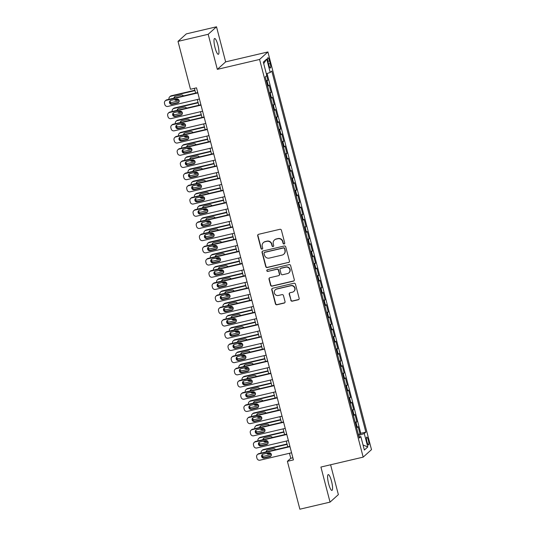 <?xml version="1.0" encoding="UTF-8"?>
<svg xmlns="http://www.w3.org/2000/svg" width="536" height="536" viewBox="0 0 536 536"><rect width="100%" height="100%" fill="white"/><g stroke="black" fill="none" stroke-linecap="round" stroke-linejoin="round"><path stroke-width="0.8" d="M284.114 243.974A0.871 0.844 -132 0 0 284.723 242.942L281.413 230.219A1.246 1.206 -132 0 0 279.913 229.301L258.58 234.306A1.246 1.206 -132 0 0 257.709 235.786L261.019 248.503A0.871 0.844 -132 0 0 262.432 248.959A0.871 0.844 -132 0 0 262.68 248.114L262.251 246.473A3.987 3.873 -132 0 1 265.045 241.749L266.821 241.334A3.987 3.873 -132 0 1 271.611 244.275L272.04 245.917A0.871 0.844 -132 0 0 273.454 246.372A0.871 0.844 -132 0 0 273.702 245.528L273.273 243.887A3.987 3.873 -132 0 1 276.067 239.163L277.849 238.748A3.987 3.873 -132 0 1 282.64 241.689L283.068 243.331A0.871 0.844 -132 0 0 284.114 243.974M274.399 240.034L274.626 239.833A3.987 3.873 -132 0 1 276.295 238.962L278.07 238.54A3.987 3.873 -132 0 1 282.861 241.481L283.289 243.13A0.871 0.844 -132 0 0 284.583 243.672M258.178 234.487A1.246 1.206 -132 0 0 257.93 235.579L261.246 248.302A0.871 0.844 -132 0 0 262.54 248.845M263.377 242.62L263.605 242.419A3.987 3.873 -132 0 1 265.273 241.548L267.049 241.126A3.987 3.873 -132 0 1 271.839 244.068L272.268 245.716A0.871 0.844 -132 0 0 273.561 246.259M331.516 481.214A8.12 1.708 76.8 0 0 328.226 474.608A8.12 1.708 76.8 0 0 328.642 483.807A8.12 1.708 76.8 0 0 331.931 490.413A8.12 1.708 76.8 0 0 331.516 481.214M217.918 45.111A8.12 1.708 76.8 0 0 214.628 38.498A8.12 1.708 76.8 0 0 215.043 47.704A8.12 1.708 76.8 0 0 218.333 54.31A8.12 1.708 76.8 0 0 217.918 45.111M368.386 440.384A4.06 0.851 76.8 0 0 366.745 437.081A4.06 0.851 76.8 0 0 366.952 441.677A4.06 0.851 76.8 0 0 368.594 444.981A4.06 0.851 76.8 0 0 368.386 440.384M290.787 300.254A1.246 1.206 -132 0 0 292.281 301.172L298.271 299.771A1.246 1.206 -132 0 0 299.142 298.291L295.463 284.167A1.246 1.206 -132 0 0 293.963 283.243L272.63 288.247A1.246 1.206 -132 0 0 271.759 289.728L275.437 303.852A1.246 1.206 -132 0 0 276.938 304.776L284.167 303.081A1.246 1.206 -132 0 0 285.038 301.601L283.464 295.557A1.246 1.206 -132 0 0 281.97 294.639L278.378 295.477A3.33 3.236 -132 0 1 275.316 289.802A3.33 3.236 -132 0 1 276.71 289.072L290.76 285.775A3.33 3.236 -132 0 1 293.822 291.457A3.33 3.236 -132 0 1 292.428 292.18L290.083 292.73A1.246 1.206 -132 0 0 289.212 294.204L291.015 300.053A1.246 1.206 -132 0 0 292.509 300.971L298.492 299.564A1.246 1.206 -132 0 0 298.894 299.39M320.917 467.044L330.049 502.118L299.865 509.2L287.39 461.322L293.427 459.901L196.511 87.837L190.474 89.257L178.006 41.379L208.189 34.291L217.328 69.365L259.585 59.449L363.173 457.128L320.917 467.044M288.569 262.533A1.246 1.206 -132 0 0 289.44 261.052L285.762 246.922A1.246 1.206 -132 0 0 284.268 246.004L262.928 251.009A1.246 1.206 -132 0 0 262.057 252.49L265.735 266.613A1.246 1.206 -132 0 0 267.236 267.538L288.79 262.325A1.246 1.206 -132 0 0 289.199 262.151M290.613 265.541L294.291 279.671A1.246 1.206 -132 0 1 293.42 281.152L272.087 286.157A1.246 1.206 -132 0 1 270.586 285.232L269.012 279.189A1.246 1.206 -132 0 1 269.889 277.715L278.539 275.685A1.246 1.206 -132 0 0 279.41 274.211L278.365 270.198A1.246 1.206 -132 0 0 276.871 269.28L267.859 271.39A0.871 0.844 -132 0 1 267.062 269.903A0.871 0.844 -132 0 1 267.424 269.715L289.112 264.623A1.246 1.206 -132 0 1 290.613 265.541M358.336 434.395L360.025 433.999L358.122 426.676L357.298 427.413L356.025 422.536A5.072 0.57 165.4 0 1 355.348 422.917M355.154 422.194L356.849 421.798L354.939 414.475L354.122 415.219L352.849 410.335A5.072 0.57 165.4 0 1 352.165 410.723M351.978 409.993L353.673 409.598L351.763 402.281L350.939 403.018L349.673 398.141A5.072 0.57 165.4 0 1 348.99 398.523M348.802 397.799L350.49 397.397L348.588 390.081L347.763 390.818L346.497 385.94A5.072 0.57 165.4 0 1 345.814 386.322M345.626 385.598L347.315 385.203L345.405 377.88L344.588 378.624L343.315 373.739A5.072 0.57 165.4 0 1 342.631 374.121M342.444 373.398L344.139 373.002L342.229 365.686L341.412 366.423L340.139 361.545A5.072 0.57 165.4 0 1 339.456 361.927M339.268 361.197L340.956 360.802L339.054 353.485L338.229 354.222L336.963 349.345A5.072 0.57 165.4 0 1 336.28 349.727M336.092 349.003L337.781 348.608L335.878 341.285L335.054 342.022L333.781 337.144A5.072 0.57 165.4 0 1 333.104 337.526M332.916 336.802L334.605 336.407L332.695 329.084L331.878 329.828L330.605 324.943A5.072 0.57 165.4 0 1 329.921 325.332M329.734 324.602L331.429 324.206L329.519 316.89L328.702 317.627L327.429 312.749A5.072 0.57 165.4 0 1 326.746 313.131M326.558 312.408L328.246 312.006L326.344 304.689L325.52 305.426L324.253 300.549A5.072 0.57 165.4 0 1 323.57 300.93M323.382 300.207L325.071 299.812L323.168 292.489L322.344 293.232L321.071 288.348A5.072 0.57 165.4 0 1 320.394 288.73M320.2 288.006L321.895 287.611L319.985 280.295L319.168 281.031L317.895 276.154A5.072 0.57 165.4 0 1 317.212 276.536M317.024 275.805L318.719 275.41L316.81 268.094L315.992 268.831L314.719 263.953A5.072 0.57 165.4 0 1 314.036 264.335M313.848 263.612L315.536 263.216L313.634 255.893L312.81 256.63L311.543 251.753A5.072 0.57 165.4 0 1 310.86 252.134M310.672 251.411L312.361 251.016L310.458 243.692L309.634 244.436L308.361 239.552A5.072 0.57 165.4 0 1 307.684 239.94M307.49 239.21L309.185 238.815L307.275 231.498L306.458 232.235L305.185 227.358A5.072 0.57 165.4 0 1 304.502 227.74M304.314 227.016L306.009 226.614L304.1 219.298L303.282 220.035L302.009 215.157A5.072 0.57 165.4 0 1 301.326 215.539M301.138 214.815L302.827 214.42L300.924 207.097L300.1 207.841L298.833 202.956A5.072 0.57 165.4 0 1 298.15 203.338M297.962 202.615L299.651 202.219L297.748 194.903L296.924 195.64L295.651 190.762A5.072 0.57 165.4 0 1 294.974 191.144M294.78 190.414L296.475 190.019L294.565 182.702L293.748 183.439L292.475 178.562A5.072 0.57 165.4 0 1 291.792 178.944M291.604 178.22L293.299 177.825L291.39 170.502L290.572 171.239L289.299 166.361A5.072 0.57 165.4 0 1 288.616 166.743M288.428 166.019L290.117 165.624L288.214 158.301L287.39 159.045L286.124 154.16A5.072 0.57 165.4 0 1 285.44 154.549M285.252 153.819L286.941 153.423L285.038 146.107L284.214 146.844L282.941 141.966A5.072 0.57 165.4 0 1 282.264 142.348M282.07 141.625L283.765 141.223L281.856 133.906L281.038 134.643L279.765 129.766A5.072 0.57 165.4 0 1 279.082 130.148M278.894 129.424L280.589 129.029L278.68 121.706L277.856 122.449L276.589 117.565A5.072 0.57 165.4 0 1 275.906 117.947M275.718 117.223L277.407 116.828L275.504 109.505L274.68 110.249L273.414 105.371A5.072 0.57 165.4 0 1 272.73 105.753M272.543 105.023L274.231 104.627L272.322 97.311L271.504 98.048L270.231 93.17A5.072 0.57 165.4 0 1 269.548 93.552M269.36 92.829L271.055 92.427L269.146 85.11L268.328 85.847A5.072 0.57 165.4 0 1 267.645 86.236M268.121 62.156L268.817 64.836A3.933 0.831 76.8 0 0 270.412 68.038A3.933 0.831 76.8 0 0 270.211 63.583L269.514 60.896A3.933 0.831 76.8 0 0 267.92 57.7A3.933 0.831 76.8 0 0 268.121 62.156M259.585 59.449L267.906 51.959L371.495 449.637L363.173 457.128M360.025 433.999L360.775 433.316L365.847 432.13L271.792 71.04L270.218 72.461L266.345 73.774M365.847 432.13L364.272 433.544L367.77 446.964L364.353 450.039L360.855 436.626L359.281 438.039L265.226 76.956L266.801 75.543L263.31 62.122L266.727 59.04L270.218 72.461M266.184 80.628L267.873 80.233L267.055 80.969A5.072 0.57 165.4 0 1 266.372 81.351M271.055 92.427L270.231 93.17M274.231 104.627L273.414 105.371M277.407 116.828L276.589 117.565M280.589 129.029L279.765 129.766M283.765 141.223L282.941 141.966M286.941 153.423L286.124 154.16M290.117 165.624L289.299 166.361M293.299 177.825L292.475 178.562M296.475 190.019L295.651 190.762M299.651 202.219L298.833 202.956M302.827 214.42L302.009 215.157M306.009 226.614L305.185 227.358M309.185 238.815L308.361 239.552M312.361 251.016L311.543 251.753M315.536 263.216L314.719 263.953M318.719 275.41L317.895 276.154M321.895 287.611L321.071 288.348M325.071 299.812L324.253 300.549M328.246 312.006L327.429 312.749M331.429 324.206L330.605 324.943M334.605 336.407L333.781 337.144M337.781 348.608L336.963 349.345M340.956 360.802L340.139 361.545M344.139 373.002L343.315 373.739M347.315 385.203L346.497 385.94M350.49 397.397L349.673 398.141M353.673 409.598L352.849 410.335M356.849 421.798L356.025 422.536M360.775 433.316L267.062 73.532M267.873 80.233L266.68 75.65M217.328 69.365L225.643 61.874L216.511 26.8L208.189 34.291M216.511 26.8L186.327 33.882L178.006 41.379M330.049 502.118L338.37 494.621L330.591 464.772M225.643 61.874L267.906 51.959M289.46 453.275L290.767 458.28L287.39 461.322M194.4 88.333L195.633 93.056M197.308 99.508L198.809 105.257M200.491 111.709L201.985 117.458M203.667 123.91L205.161 129.658M206.842 136.111L208.343 141.852M210.025 148.305L211.519 154.053M213.201 160.505L214.695 166.254M216.376 172.706L217.871 178.448M219.552 184.9L221.053 190.649M222.735 197.101L224.229 202.849M225.911 209.301L227.405 215.05M229.086 221.502L230.581 227.244M232.262 233.696L233.763 239.445M235.445 245.897L236.939 251.645M238.62 258.097L240.115 263.839M241.796 270.291L243.297 276.04M244.972 282.492L246.473 288.241M248.155 294.693L249.649 300.441M251.33 306.894L252.825 312.635M254.506 319.088L256.007 324.836M257.682 331.288L259.183 337.037M260.865 343.489L262.359 349.231M264.04 355.683L265.534 361.432M267.216 367.884L268.717 373.632M270.392 380.084L271.893 385.833M273.574 392.285L275.069 398.027M276.75 404.479L278.244 410.228M279.926 416.68L281.427 422.428M283.109 428.88L284.603 434.622M286.284 441.074L287.778 446.823M292.877 457.784L290.767 458.28M270.821 98.43A5.072 0.57 -14.6 0 0 271.504 98.048M273.997 110.63A5.072 0.57 -14.6 0 0 274.68 110.249M277.179 122.831A5.072 0.57 -14.6 0 0 277.856 122.449M280.355 135.025A5.072 0.57 -14.6 0 0 281.038 134.643M283.531 147.226A5.072 0.57 -14.6 0 0 284.214 146.844M286.706 159.427A5.072 0.57 -14.6 0 0 287.39 159.045M289.889 171.627A5.072 0.57 -14.6 0 0 290.572 171.239M293.065 183.821A5.072 0.57 -14.6 0 0 293.748 183.439M296.24 196.022A5.072 0.57 -14.6 0 0 296.924 195.64M299.423 208.223A5.072 0.57 -14.6 0 0 300.1 207.841M302.599 220.417A5.072 0.57 -14.6 0 0 303.282 220.035M305.775 232.617A5.072 0.57 -14.6 0 0 306.458 232.235M308.95 244.818A5.072 0.57 -14.6 0 0 309.634 244.436M312.133 257.019A5.072 0.57 -14.6 0 0 312.81 256.63M315.309 269.213A5.072 0.57 -14.6 0 0 315.992 268.831M318.485 281.413A5.072 0.57 -14.6 0 0 319.168 281.031M321.66 293.614A5.072 0.57 -14.6 0 0 322.344 293.232M324.843 305.808A5.072 0.57 -14.6 0 0 325.52 305.426M328.019 318.009A5.072 0.57 -14.6 0 0 328.702 317.627M331.194 330.21A5.072 0.57 -14.6 0 0 331.878 329.828M334.37 342.41A5.072 0.57 -14.6 0 0 335.054 342.022M337.553 354.604A5.072 0.57 -14.6 0 0 338.229 354.222M340.729 366.805A5.072 0.57 -14.6 0 0 341.412 366.423M343.904 379.006A5.072 0.57 -14.6 0 0 344.588 378.624M347.08 391.2A5.072 0.57 -14.6 0 0 347.763 390.818M350.263 403.4A5.072 0.57 -14.6 0 0 350.939 403.018M353.438 415.601A5.072 0.57 -14.6 0 0 354.122 415.219M360.855 436.626L358.953 436.78M356.614 427.802A5.072 0.57 -14.6 0 0 357.298 427.413M358.611 435.467L364.272 433.544M263.705 63.657L266.727 59.04M367.77 446.964L363.033 444.974M262.526 251.19A1.246 1.206 -132 0 0 262.285 252.282L265.963 266.412A1.246 1.206 -132 0 0 267.457 267.33L288.79 262.325M284.449 248.63A0.871 0.844 -132 0 0 283.397 247.987L264.67 252.382A0.871 0.844 -132 0 0 264.06 253.414L264.516 255.149A3.987 3.873 -132 0 0 269.307 258.091L282.103 255.089A3.987 3.873 -132 0 0 284.897 250.366L284.67 248.429A0.871 0.844 -132 0 0 283.624 247.786L283.397 247.987M264.308 252.57L264.529 252.369A0.871 0.844 -132 0 1 264.898 252.181L283.624 247.786M283.772 254.218L284 254.017A3.987 3.873 -132 0 0 285.125 250.165L284.897 250.366M284.67 248.429L285.125 250.165M269.487 277.889A1.246 1.206 -132 0 0 269.24 278.988L270.814 285.031A1.246 1.206 -132 0 0 272.308 285.949L293.641 280.944A1.246 1.206 -132 0 0 294.043 280.77M279.062 275.41L279.283 275.209A1.246 1.206 -132 0 0 279.638 274.003L278.593 269.997A1.246 1.206 -132 0 0 277.092 269.072L267.859 271.39M267.183 269.816A0.871 0.844 -132 0 0 268.087 271.189M287.517 273.574A3.33 3.236 -132 0 0 289.554 268.871A3.33 3.236 -132 0 0 285.849 267.169L280.898 268.328A1.246 1.206 -132 0 0 280.026 269.809L281.072 273.816A1.246 1.206 -132 0 0 282.566 274.74L287.517 273.574M288.911 272.851L289.139 272.643A3.33 3.236 -132 0 0 286.07 266.968L285.849 267.169M280.375 268.603L280.603 268.402A1.246 1.206 -132 0 1 281.125 268.127L286.07 266.968M289.681 292.911A1.246 1.206 -132 0 0 289.433 294.003L291.015 300.053M293.822 291.457L294.043 291.249A3.33 3.236 -132 0 0 290.981 285.574L290.76 285.775M275.316 289.802L275.544 289.594A3.33 3.236 -132 0 1 276.938 288.87L290.981 285.574M272.228 288.428A1.246 1.206 -132 0 0 271.98 289.52L275.665 303.651A1.246 1.206 -132 0 0 277.159 304.569L284.388 302.874A1.246 1.206 -132 0 0 284.79 302.699M194.896 90.236L171.346 95.763A2.539 2.466 48 0 0 170.281 96.319L169.724 96.822A2.539 2.466 -132 0 0 169.008 99.274L169.014 99.307M169.724 96.822A2.539 2.466 -132 0 1 170.783 96.266L194.99 90.591M179.198 100.768L172.371 102.369A2.539 2.466 -132 0 1 169.992 101.672M174.87 96.567A2.03 1.97 -132 0 0 174.508 98.014M175.299 99.368A2.03 1.97 -132 0 0 176.994 99.743L178.408 99.415M174.421 99.575A2.03 1.97 -132 0 0 176.431 100.252L178.722 99.709M183.413 95.924A2.03 1.97 -132 0 0 181.215 94.986L175.419 96.346A2.03 1.97 -132 0 0 173.932 98.148M199.425 99.013L167.875 106.416A2.539 2.466 -132 0 1 164.827 104.547L164.505 103.327A2.539 2.466 -132 0 1 166.287 100.319L197.838 92.916M197.744 92.561L166.85 99.81L166.287 100.319M171.935 104.299A2.03 1.97 48 0 1 170.066 100.842A2.03 1.97 48 0 1 170.917 100.4L176.713 99.039A2.03 1.97 48 0 1 178.582 102.497A2.03 1.97 48 0 1 177.731 102.939L171.935 104.299L172.498 103.796A2.03 1.97 48 0 1 170.374 100.614M178.836 102.215A2.03 1.97 48 0 1 178.294 102.436L172.498 103.796M165.222 100.875L165.785 100.366A2.539 2.466 48 0 1 166.85 99.81M198.072 102.436L174.522 107.964A2.539 2.466 48 0 0 173.463 108.513L172.9 109.022A2.539 2.466 -132 0 0 172.183 111.475L172.19 111.501M172.9 109.022A2.539 2.466 -132 0 1 173.959 108.466L198.166 102.785M182.381 112.962L175.553 114.57A2.539 2.466 -132 0 1 173.175 113.873M178.053 108.761A2.03 1.97 -132 0 0 177.684 110.215M178.481 111.568A2.03 1.97 -132 0 0 180.17 111.944L181.59 111.609M177.604 111.776A2.03 1.97 -132 0 0 179.614 112.446L181.905 111.91M186.588 108.125A2.03 1.97 -132 0 0 184.391 107.187L178.595 108.547A2.03 1.97 -132 0 0 177.108 110.349M201.248 114.637L177.704 120.158A2.539 2.466 48 0 0 176.639 120.714L176.076 121.223A2.539 2.466 -132 0 0 175.359 123.675L175.366 123.702M176.076 121.223A2.539 2.466 -132 0 1 177.141 120.667L201.342 114.985M185.556 125.163L178.729 126.764A2.539 2.466 -132 0 1 176.351 126.067M181.228 120.962A2.03 1.97 -132 0 0 180.867 122.416M181.657 123.769A2.03 1.97 -132 0 0 183.352 124.144L184.766 123.809M180.779 123.97A2.03 1.97 -132 0 0 182.789 124.647L185.081 124.111M189.771 120.325A2.03 1.97 -132 0 0 187.566 119.387L181.771 120.747A2.03 1.97 -132 0 0 180.284 122.55M204.43 126.831L180.88 132.359A2.539 2.466 48 0 0 179.815 132.915L179.252 133.417A2.539 2.466 -132 0 0 178.535 135.869L178.542 135.903M179.252 133.417A2.539 2.466 -132 0 1 180.317 132.868L204.518 127.186M188.732 137.363L181.905 138.965A2.539 2.466 -132 0 1 179.526 138.268M184.404 133.162A2.03 1.97 -132 0 0 184.042 134.61M184.833 135.963A2.03 1.97 -132 0 0 186.528 136.338L187.942 136.01M183.955 136.171A2.03 1.97 -132 0 0 185.965 136.847L188.257 136.311M192.947 132.519A2.03 1.97 -132 0 0 190.742 131.581L184.947 132.941A2.03 1.97 -132 0 0 183.459 134.75M207.606 139.032L184.056 144.559A2.539 2.466 48 0 0 182.99 145.115L182.434 145.618A2.539 2.466 -132 0 0 181.717 148.07L181.724 148.104M182.434 145.618A2.539 2.466 -132 0 1 183.493 145.062L207.7 139.387M191.915 149.564L185.081 151.165A2.539 2.466 -132 0 1 182.709 150.469M187.58 145.363A2.03 1.97 -132 0 0 187.218 146.81M188.009 148.164A2.03 1.97 -132 0 0 189.704 148.539L191.118 148.204M187.131 148.371A2.03 1.97 -132 0 0 189.141 149.048L191.439 148.506M196.122 144.72A2.03 1.97 -132 0 0 193.925 143.782L188.129 145.142A2.03 1.97 -132 0 0 186.642 146.944M202.601 111.213L171.051 118.617A2.539 2.466 -132 0 1 168.002 116.741L167.688 115.521A2.539 2.466 -132 0 1 169.463 112.52L201.013 105.116M200.92 104.761L170.026 112.011L169.463 112.52M175.111 116.5A2.03 1.97 48 0 1 173.249 113.042A2.03 1.97 48 0 1 174.1 112.594L179.895 111.233A2.03 1.97 48 0 1 181.758 114.697A2.03 1.97 48 0 1 180.907 115.139L175.111 116.5L175.674 115.99A2.03 1.97 48 0 1 173.55 112.815M182.012 114.416A2.03 1.97 48 0 1 181.47 114.63L175.674 115.99M168.405 113.069L168.961 112.567A2.539 2.466 48 0 1 170.026 112.011M205.777 123.414L174.234 130.817A2.539 2.466 -132 0 1 171.178 128.941L170.863 127.722A2.539 2.466 -132 0 1 172.639 124.714L204.189 117.31M204.102 116.962L173.202 124.211L172.639 124.714M178.294 128.7A2.03 1.97 48 0 1 176.424 125.236A2.03 1.97 48 0 1 177.275 124.794L183.071 123.434A2.03 1.97 48 0 1 184.94 126.891A2.03 1.97 48 0 1 184.089 127.34L178.294 128.7L178.857 128.191A2.03 1.97 48 0 1 176.733 125.015M185.195 126.617A2.03 1.97 48 0 1 184.652 126.831L178.857 128.191M171.58 125.27L172.143 124.767A2.539 2.466 48 0 1 173.202 124.211M208.96 135.615L177.409 143.012A2.539 2.466 -132 0 1 174.361 141.142L174.039 139.923A2.539 2.466 -132 0 1 175.821 136.915L207.365 129.511M207.278 129.163L176.384 136.412L175.821 136.915M181.47 140.894A2.03 1.97 48 0 1 179.6 137.437A2.03 1.97 48 0 1 180.451 136.995L186.247 135.635A2.03 1.97 48 0 1 188.116 139.092A2.03 1.97 48 0 1 187.265 139.534L181.47 140.894L182.032 140.392A2.03 1.97 48 0 1 179.908 137.209M188.37 138.811A2.03 1.97 48 0 1 187.828 139.032L182.032 140.392M174.756 137.471L175.319 136.961A2.539 2.466 48 0 1 176.384 136.412M212.135 147.809L180.585 155.212A2.539 2.466 -132 0 1 177.537 153.343L177.215 152.124A2.539 2.466 -132 0 1 178.997 149.115L210.548 141.712M210.454 141.357L179.56 148.606L178.997 149.115M184.645 153.095A2.03 1.97 48 0 1 182.783 149.638A2.03 1.97 48 0 1 183.627 149.189L189.422 147.829A2.03 1.97 48 0 1 191.292 151.293A2.03 1.97 48 0 1 190.441 151.735L184.645 153.095L185.208 152.593A2.03 1.97 48 0 1 183.084 149.41M191.546 151.011A2.03 1.97 48 0 1 191.004 151.232L185.208 152.593M177.932 149.671L178.495 149.162A2.539 2.466 48 0 1 179.56 148.606M210.782 151.232L187.232 156.753A2.539 2.466 48 0 0 186.173 157.309L185.61 157.819A2.539 2.466 -132 0 0 184.893 160.271L184.9 160.298M185.61 157.819A2.539 2.466 -132 0 1 186.669 157.262L210.876 151.581M195.091 161.758L188.263 163.359A2.539 2.466 -132 0 1 185.885 162.663M190.762 157.557A2.03 1.97 -132 0 0 190.394 159.011M191.191 160.364A2.03 1.97 -132 0 0 192.886 160.74L194.3 160.405M190.314 160.566A2.03 1.97 -132 0 0 192.324 161.242L194.615 160.706M199.305 156.921A2.03 1.97 -132 0 0 197.101 155.983L191.305 157.343A2.03 1.97 -132 0 0 189.818 159.145M215.311 160.009L183.761 167.413A2.539 2.466 -132 0 1 180.712 165.537L180.398 164.318A2.539 2.466 -132 0 1 182.173 161.316L213.723 153.912M213.63 153.557L182.736 160.807L182.173 161.316M187.821 165.296A2.03 1.97 48 0 1 185.959 161.832A2.03 1.97 48 0 1 186.809 161.39L192.605 160.03A2.03 1.97 48 0 1 194.468 163.493A2.03 1.97 48 0 1 193.617 163.936L187.821 165.296L188.384 164.786A2.03 1.97 48 0 1 186.267 161.611M194.722 163.212A2.03 1.97 48 0 1 194.179 163.426L188.384 164.786M181.114 161.865L181.677 161.363A2.539 2.466 48 0 1 182.736 160.807M213.958 163.426L190.414 168.954A2.539 2.466 48 0 0 189.349 169.51L188.786 170.013A2.539 2.466 -132 0 0 188.069 172.465L188.076 172.498M188.786 170.013A2.539 2.466 -132 0 1 189.851 169.463L214.052 163.781M198.266 173.959L191.439 175.56A2.539 2.466 -132 0 1 189.061 174.863M193.938 169.758A2.03 1.97 -132 0 0 193.576 171.205M194.367 172.559A2.03 1.97 -132 0 0 196.062 172.934L197.476 172.605M193.489 172.766A2.03 1.97 -132 0 0 195.499 173.443L197.791 172.907M202.481 169.121A2.03 1.97 -132 0 0 200.276 168.177L194.481 169.537A2.03 1.97 -132 0 0 192.994 171.346M217.14 175.627L193.59 181.155A2.539 2.466 48 0 0 192.525 181.711L191.962 182.213A2.539 2.466 -132 0 0 191.245 184.665L191.258 184.699M191.962 182.213A2.539 2.466 -132 0 1 193.027 181.657L217.227 175.982M201.442 186.16L194.615 187.761A2.539 2.466 -132 0 1 192.236 187.064M197.114 181.959A2.03 1.97 -132 0 0 196.752 183.406M197.543 184.759A2.03 1.97 -132 0 0 199.238 185.134L200.652 184.806M196.665 184.967A2.03 1.97 -132 0 0 198.675 185.644L200.966 185.101M205.656 181.315A2.03 1.97 -132 0 0 203.452 180.377L197.657 181.738A2.03 1.97 -132 0 0 196.169 183.54M220.316 187.828L196.766 193.355A2.539 2.466 48 0 0 195.707 193.905L195.144 194.414A2.539 2.466 -132 0 0 194.427 196.866L194.434 196.893M195.144 194.414A2.539 2.466 -132 0 1 196.203 193.858L220.41 188.183M204.625 198.354L197.791 199.962A2.539 2.466 -132 0 1 195.419 199.265M200.29 194.153A2.03 1.97 -132 0 0 199.928 195.607M200.719 196.96A2.03 1.97 -132 0 0 202.414 197.335L203.827 197M199.841 197.168A2.03 1.97 -132 0 0 201.851 197.838L204.149 197.302M208.832 193.516A2.03 1.97 -132 0 0 206.635 192.578L200.839 193.938A2.03 1.97 -132 0 0 199.352 195.74M223.492 200.029L199.941 205.549A2.539 2.466 48 0 0 198.883 206.105L198.32 206.615A2.539 2.466 -132 0 0 197.603 209.067L197.61 209.094M198.32 206.615A2.539 2.466 -132 0 1 199.379 206.059L223.586 200.377M207.8 210.554L200.973 212.155A2.539 2.466 -132 0 1 198.595 211.459M203.472 206.353A2.03 1.97 -132 0 0 203.104 207.807M203.901 209.161A2.03 1.97 -132 0 0 205.596 209.536L207.01 209.201M203.023 209.362A2.03 1.97 -132 0 0 205.033 210.038L207.325 209.502M212.015 205.717A2.03 1.97 -132 0 0 209.81 204.779L204.015 206.139A2.03 1.97 -132 0 0 202.528 207.941M226.668 212.223L203.124 217.75A2.539 2.466 48 0 0 202.059 218.306L201.496 218.809A2.539 2.466 -132 0 0 200.779 221.261L200.786 221.294M201.496 218.809A2.539 2.466 -132 0 1 202.561 218.259L226.762 212.578M210.976 222.755L204.149 224.356A2.539 2.466 -132 0 1 201.77 223.659M206.648 218.554A2.03 1.97 -132 0 0 206.286 220.001M207.077 221.355A2.03 1.97 -132 0 0 208.772 221.73L210.186 221.401M206.199 221.562A2.03 1.97 -132 0 0 208.209 222.239L210.501 221.703M215.191 217.911A2.03 1.97 -132 0 0 212.986 216.973L207.191 218.333A2.03 1.97 -132 0 0 205.703 220.142M218.487 172.21L186.943 179.614A2.539 2.466 -132 0 1 183.888 177.738L183.573 176.518A2.539 2.466 -132 0 1 185.349 173.51L216.899 166.106M216.812 165.758L185.912 173.007L185.349 173.51M191.004 177.496A2.03 1.97 48 0 1 189.134 174.032A2.03 1.97 48 0 1 189.985 173.59L195.781 172.23A2.03 1.97 48 0 1 197.65 175.687A2.03 1.97 48 0 1 196.799 176.136L191.004 177.496L191.566 176.987A2.03 1.97 48 0 1 189.443 173.811M197.905 175.406A2.03 1.97 48 0 1 197.362 175.627L191.566 176.987M184.29 174.066L184.853 173.557A2.539 2.466 48 0 1 185.912 173.007M221.67 184.404L190.119 191.808A2.539 2.466 -132 0 1 187.071 189.938L186.749 188.719A2.539 2.466 -132 0 1 188.531 185.711L220.082 178.307M219.988 177.952L189.094 185.201L188.531 185.711M194.179 189.69A2.03 1.97 48 0 1 192.31 186.233A2.03 1.97 48 0 1 193.161 185.791L198.957 184.431A2.03 1.97 48 0 1 200.826 187.888A2.03 1.97 48 0 1 199.975 188.33L194.179 189.69L194.742 189.188A2.03 1.97 48 0 1 192.618 186.005M201.08 187.607A2.03 1.97 48 0 1 200.538 187.828L194.742 189.188M187.466 186.267L188.029 185.758A2.539 2.466 48 0 1 189.094 185.201M224.845 196.605L193.295 204.008A2.539 2.466 -132 0 1 190.246 202.132L189.925 200.913A2.539 2.466 -132 0 1 191.707 197.911L223.257 190.508M223.164 190.153L192.27 197.402L191.707 197.911M197.355 201.891A2.03 1.97 48 0 1 195.493 198.434A2.03 1.97 48 0 1 196.337 197.985L202.132 196.625A2.03 1.97 48 0 1 204.002 200.089A2.03 1.97 48 0 1 203.151 200.531L197.355 201.891L197.918 201.382A2.03 1.97 48 0 1 195.794 198.206M204.256 199.807A2.03 1.97 48 0 1 203.714 200.022L197.918 201.382M190.642 198.461L191.205 197.958A2.539 2.466 48 0 1 192.27 197.402M228.021 208.805L196.471 216.209A2.539 2.466 -132 0 1 193.422 214.333L193.107 213.114A2.539 2.466 -132 0 1 194.883 210.105L226.433 202.709M226.339 202.353L195.446 209.603L194.883 210.105M200.531 214.092A2.03 1.97 48 0 1 198.668 210.628A2.03 1.97 48 0 1 199.519 210.186L205.315 208.826A2.03 1.97 48 0 1 207.177 212.283A2.03 1.97 48 0 1 206.327 212.732L200.531 214.092L201.094 213.583A2.03 1.97 48 0 1 198.977 210.407M207.439 212.008A2.03 1.97 48 0 1 206.889 212.223L201.094 213.583M193.824 210.661L194.387 210.159A2.539 2.466 48 0 1 195.446 209.603M231.197 221.006L199.653 228.403A2.539 2.466 -132 0 1 196.598 226.534L196.283 225.314A2.539 2.466 -132 0 1 198.065 222.306L229.609 214.903M229.522 214.554L198.621 221.804L198.065 222.306M203.714 226.286A2.03 1.97 48 0 1 201.844 222.829A2.03 1.97 48 0 1 202.695 222.386L208.491 221.026A2.03 1.97 48 0 1 210.36 224.484A2.03 1.97 48 0 1 209.509 224.926L203.714 226.286L204.276 225.783A2.03 1.97 48 0 1 202.152 222.601M210.615 224.202A2.03 1.97 48 0 1 210.072 224.423L204.276 225.783M197 222.862L197.563 222.353A2.539 2.466 48 0 1 198.621 221.804M229.85 224.423L206.3 229.951A2.539 2.466 48 0 0 205.234 230.507L204.672 231.009A2.539 2.466 -132 0 0 203.955 233.462L203.968 233.495M204.672 231.009A2.539 2.466 -132 0 1 205.737 230.453L229.937 224.778M214.152 234.956L207.325 236.557A2.539 2.466 -132 0 1 204.946 235.86M209.824 230.755A2.03 1.97 -132 0 0 209.462 232.202M210.253 233.555A2.03 1.97 -132 0 0 211.948 233.93L213.362 233.595M209.375 233.763A2.03 1.97 -132 0 0 211.385 234.44L213.676 233.897M218.366 230.112A2.03 1.97 -132 0 0 216.162 229.174L210.367 230.534A2.03 1.97 -132 0 0 208.879 232.336M234.379 233.2L202.829 240.604A2.539 2.466 -132 0 1 199.781 238.734L199.459 237.515A2.539 2.466 -132 0 1 201.241 234.507L232.792 227.103M232.698 226.748L201.804 233.998L201.241 234.507M206.889 238.487A2.03 1.97 48 0 1 205.02 235.029A2.03 1.97 48 0 1 205.871 234.58L211.666 233.227A2.03 1.97 48 0 1 213.536 236.684A2.03 1.97 48 0 1 212.685 237.126L206.889 238.487L207.452 237.984A2.03 1.97 48 0 1 205.328 234.802M213.79 236.403A2.03 1.97 48 0 1 213.248 236.624L207.452 237.984M200.176 235.063L200.739 234.554A2.539 2.466 48 0 1 201.804 233.998M233.026 236.624L209.476 242.145A2.539 2.466 48 0 0 208.417 242.701L207.854 243.21A2.539 2.466 -132 0 0 207.137 245.662L207.144 245.689M207.854 243.21A2.539 2.466 -132 0 1 208.913 242.654L233.12 236.972M217.335 247.15L210.501 248.751A2.539 2.466 -132 0 1 208.129 248.054M213.006 242.949A2.03 1.97 -132 0 0 212.638 244.403M213.429 245.756A2.03 1.97 -132 0 0 215.124 246.131L216.537 245.796M212.551 245.964A2.03 1.97 -132 0 0 214.561 246.634L216.859 246.098M221.542 242.312A2.03 1.97 -132 0 0 219.345 241.374L213.549 242.734A2.03 1.97 -132 0 0 212.062 244.537M237.555 245.401L206.005 252.804A2.539 2.466 -132 0 1 202.956 250.928L202.635 249.709A2.539 2.466 -132 0 1 204.417 246.707L235.967 239.304M235.874 238.949L204.98 246.198L204.417 246.707M210.065 250.687A2.03 1.97 48 0 1 208.203 247.223A2.03 1.97 48 0 1 209.047 246.781L214.849 245.421A2.03 1.97 48 0 1 216.712 248.885A2.03 1.97 48 0 1 215.861 249.327L210.065 250.687L210.628 250.178A2.03 1.97 48 0 1 208.504 247.002M216.966 248.604A2.03 1.97 48 0 1 216.423 248.818L210.628 250.178M203.352 247.257L203.915 246.754A2.539 2.466 48 0 1 204.98 246.198M236.202 248.818L212.651 254.345A2.539 2.466 48 0 0 211.593 254.901L211.03 255.411A2.539 2.466 -132 0 0 210.313 257.856L210.32 257.89M211.03 255.411A2.539 2.466 -132 0 1 212.095 254.855L236.296 249.173M220.51 259.35L213.683 260.952A2.539 2.466 -132 0 1 211.305 260.255M216.182 255.149A2.03 1.97 -132 0 0 215.82 256.597M216.611 257.95A2.03 1.97 -132 0 0 218.306 258.325L219.72 257.997M215.733 258.158A2.03 1.97 -132 0 0 217.743 258.834L220.035 258.298M224.725 254.513A2.03 1.97 -132 0 0 222.52 253.568L216.725 254.928A2.03 1.97 -132 0 0 215.238 256.737M240.731 257.602L209.181 265.005A2.539 2.466 -132 0 1 206.132 263.129L205.817 261.91A2.539 2.466 -132 0 1 207.593 258.901L239.143 251.498M239.049 251.15L208.156 258.399L207.593 258.901M213.248 262.888A2.03 1.97 48 0 1 211.378 259.424A2.03 1.97 48 0 1 212.229 258.982L218.025 257.622A2.03 1.97 48 0 1 219.887 261.079A2.03 1.97 48 0 1 219.043 261.528L213.248 262.888L213.804 262.379A2.03 1.97 48 0 1 211.686 259.203M220.149 260.798A2.03 1.97 48 0 1 219.599 261.019L213.804 262.379M206.534 259.458L207.097 258.948A2.539 2.466 48 0 1 208.156 258.399M239.384 261.019L215.834 266.546A2.539 2.466 48 0 0 214.769 267.102L214.206 267.605A2.539 2.466 -132 0 0 213.489 270.057L213.495 270.09M214.206 267.605A2.539 2.466 -132 0 1 215.271 267.049L239.471 261.374M223.686 271.551L216.859 273.152A2.539 2.466 -132 0 1 214.48 272.456M219.358 267.35A2.03 1.97 -132 0 0 218.996 268.797M219.787 270.151A2.03 1.97 -132 0 0 221.482 270.526L222.896 270.198M218.909 270.358A2.03 1.97 -132 0 0 220.919 271.035L223.21 270.492M227.9 266.707A2.03 1.97 -132 0 0 225.696 265.769L219.901 267.129A2.03 1.97 -132 0 0 218.413 268.931M243.907 269.796L212.363 277.199A2.539 2.466 -132 0 1 209.308 275.33L208.993 274.11A2.539 2.466 -132 0 1 210.775 271.102L242.319 263.699M242.232 263.344L211.331 270.593L210.775 271.102M216.423 275.082A2.03 1.97 48 0 1 214.554 271.625A2.03 1.97 48 0 1 215.405 271.183L221.201 269.822A2.03 1.97 48 0 1 223.07 273.28A2.03 1.97 48 0 1 222.219 273.722L216.423 275.082L216.986 274.579A2.03 1.97 48 0 1 214.862 271.397M223.324 272.998A2.03 1.97 48 0 1 222.782 273.219L216.986 274.579M209.71 271.658L210.273 271.149A2.539 2.466 48 0 1 211.331 270.593M242.56 273.219L219.01 278.747A2.539 2.466 48 0 0 217.944 279.296L217.382 279.805A2.539 2.466 -132 0 0 216.665 282.258L216.678 282.284M217.382 279.805A2.539 2.466 -132 0 1 218.447 279.249L242.654 273.574M226.862 283.745L220.035 285.353A2.539 2.466 -132 0 1 217.656 284.656M222.534 279.544A2.03 1.97 -132 0 0 222.172 280.998M222.963 282.351A2.03 1.97 -132 0 0 224.658 282.727L226.071 282.392M222.085 282.559A2.03 1.97 -132 0 0 224.095 283.229L226.386 282.693M231.076 278.908A2.03 1.97 -132 0 0 228.872 277.97L223.077 279.33A2.03 1.97 -132 0 0 221.589 281.132M247.089 281.996L215.539 289.4A2.539 2.466 -132 0 1 212.49 287.531L212.169 286.304A2.539 2.466 -132 0 1 213.951 283.303L245.501 275.899M245.408 275.544L214.514 282.794L213.951 283.303M219.599 287.283A2.03 1.97 48 0 1 217.73 283.825A2.03 1.97 48 0 1 218.581 283.377L224.376 282.016A2.03 1.97 48 0 1 226.246 285.48A2.03 1.97 48 0 1 225.395 285.923L219.599 287.283L220.162 286.773A2.03 1.97 48 0 1 218.038 283.598M226.5 285.199A2.03 1.97 48 0 1 225.958 285.413L220.162 286.773M212.886 283.852L213.449 283.35A2.539 2.466 48 0 1 214.514 282.794M245.736 285.42L222.185 290.941A2.539 2.466 48 0 0 221.127 291.497L220.564 292.006A2.539 2.466 -132 0 0 219.847 294.458L219.854 294.485M220.564 292.006A2.539 2.466 -132 0 1 221.623 291.45L245.83 285.768M230.045 295.946L223.21 297.547A2.539 2.466 -132 0 1 220.839 296.85M225.716 291.745A2.03 1.97 -132 0 0 225.348 293.199M226.138 294.552A2.03 1.97 -132 0 0 227.834 294.927L229.254 294.592M225.261 294.753A2.03 1.97 -132 0 0 227.271 295.43L229.569 294.894M234.252 291.108A2.03 1.97 -132 0 0 232.055 290.17L226.259 291.53A2.03 1.97 -132 0 0 224.772 293.333M250.265 294.197L218.715 301.601A2.539 2.466 -132 0 1 215.666 299.725L215.351 298.505A2.539 2.466 -132 0 1 217.127 295.497L248.677 288.1M248.583 287.745L217.69 294.994L217.127 295.497M222.775 299.483A2.03 1.97 48 0 1 220.912 296.019A2.03 1.97 48 0 1 221.763 295.577L227.559 294.217A2.03 1.97 48 0 1 229.421 297.681A2.03 1.97 48 0 1 228.571 298.123L222.775 299.483L223.338 298.974A2.03 1.97 48 0 1 221.214 295.798M229.676 297.4A2.03 1.97 48 0 1 229.133 297.614L223.338 298.974M216.068 296.053L216.624 295.55A2.539 2.466 48 0 1 217.69 294.994M248.912 297.614L225.361 303.142A2.539 2.466 48 0 0 224.303 303.698L223.74 304.2A2.539 2.466 -132 0 0 223.023 306.652L223.03 306.686M223.74 304.2A2.539 2.466 -132 0 1 224.805 303.651L249.006 297.969M233.22 308.146L226.393 309.748A2.539 2.466 -132 0 1 224.015 309.051M228.892 303.945A2.03 1.97 -132 0 0 228.53 305.393M229.321 306.746A2.03 1.97 -132 0 0 231.016 307.121L232.43 306.793M228.443 306.954A2.03 1.97 -132 0 0 230.453 307.63L232.745 307.095M237.435 303.302A2.03 1.97 -132 0 0 235.23 302.364L229.435 303.724A2.03 1.97 -132 0 0 227.947 305.533M252.094 309.815L228.544 315.342A2.539 2.466 48 0 0 227.478 315.898L226.916 316.401A2.539 2.466 -132 0 0 226.199 318.853L226.205 318.887M226.916 316.401A2.539 2.466 -132 0 1 227.981 315.845L252.181 310.17M236.396 320.347L229.569 321.948A2.539 2.466 -132 0 1 227.19 321.252M232.068 316.146A2.03 1.97 -132 0 0 231.706 317.593M232.497 318.947A2.03 1.97 -132 0 0 234.192 319.322L235.606 318.987M231.619 319.155A2.03 1.97 -132 0 0 233.629 319.831L235.92 319.288M240.61 315.503A2.03 1.97 -132 0 0 238.406 314.565L232.611 315.925A2.03 1.97 -132 0 0 231.123 317.727M255.27 322.015L231.72 327.536A2.539 2.466 48 0 0 230.654 328.092L230.091 328.601A2.539 2.466 -132 0 0 229.381 331.054L229.388 331.081M230.091 328.601A2.539 2.466 -132 0 1 231.157 328.045L255.364 322.364M239.572 332.541L232.745 334.142A2.539 2.466 -132 0 1 230.366 333.446M235.244 328.34A2.03 1.97 -132 0 0 234.882 329.794M235.673 331.148A2.03 1.97 -132 0 0 237.368 331.523L238.781 331.188M234.795 331.355A2.03 1.97 -132 0 0 236.805 332.025L239.096 331.489M243.786 327.704A2.03 1.97 -132 0 0 241.589 326.766L235.793 328.126A2.03 1.97 -132 0 0 234.306 329.928M258.446 334.209L234.895 339.737A2.539 2.466 48 0 0 233.837 340.293L233.274 340.802A2.539 2.466 -132 0 0 232.557 343.248L232.564 343.281M233.274 340.802A2.539 2.466 -132 0 1 234.333 340.246L258.54 334.565M242.754 344.742L235.92 346.343A2.539 2.466 -132 0 1 233.549 345.646M238.426 340.541A2.03 1.97 -132 0 0 238.058 341.988M238.848 343.342A2.03 1.97 -132 0 0 240.543 343.717L241.964 343.388M237.971 343.549A2.03 1.97 -132 0 0 239.987 344.226L242.279 343.69M246.962 339.904A2.03 1.97 -132 0 0 244.764 338.96L238.969 340.32A2.03 1.97 -132 0 0 237.482 342.129M261.622 346.41L238.071 351.938A2.539 2.466 48 0 0 237.013 352.494L236.45 352.996A2.539 2.466 -132 0 0 235.733 355.448L235.74 355.482M236.45 352.996A2.539 2.466 -132 0 1 237.515 352.44L261.715 346.765M245.93 356.942L239.103 358.544A2.539 2.466 -132 0 1 236.724 357.847M241.602 352.742A2.03 1.97 -132 0 0 241.24 354.189M242.031 355.542A2.03 1.97 -132 0 0 243.726 355.917L245.14 355.589M241.153 355.75A2.03 1.97 -132 0 0 243.163 356.427L245.455 355.884M250.145 352.098A2.03 1.97 -132 0 0 247.94 351.16L242.145 352.521A2.03 1.97 -132 0 0 240.657 354.323M264.804 358.611L241.254 364.138A2.539 2.466 48 0 0 240.188 364.688L239.625 365.197A2.539 2.466 -132 0 0 238.909 367.649L238.915 367.676M239.625 365.197A2.539 2.466 -132 0 1 240.691 364.641L264.891 358.966M249.106 369.137L242.279 370.745A2.539 2.466 -132 0 1 239.9 370.048M244.778 364.936A2.03 1.97 -132 0 0 244.416 366.39M245.207 367.743A2.03 1.97 -132 0 0 246.902 368.118L248.315 367.783M244.329 367.951A2.03 1.97 -132 0 0 246.339 368.621L248.63 368.085M253.32 364.299A2.03 1.97 -132 0 0 251.116 363.361L245.321 364.721A2.03 1.97 -132 0 0 243.833 366.524M267.98 370.812L244.429 376.332A2.539 2.466 48 0 0 243.364 376.888L242.808 377.398A2.539 2.466 -132 0 0 242.091 379.85L242.098 379.877M242.808 377.398A2.539 2.466 -132 0 1 243.867 376.842L268.074 371.16M252.282 381.337L245.455 382.938A2.539 2.466 -132 0 1 243.076 382.242M247.954 377.136A2.03 1.97 -132 0 0 247.592 378.59M248.382 379.944A2.03 1.97 -132 0 0 250.078 380.319L251.491 379.984M247.505 380.145A2.03 1.97 -132 0 0 249.515 380.821L251.806 380.285M256.496 376.5A2.03 1.97 -132 0 0 254.299 375.562L248.503 376.922A2.03 1.97 -132 0 0 247.016 378.724M271.156 383.005L247.605 388.533A2.539 2.466 48 0 0 246.547 389.089L245.984 389.592A2.539 2.466 -132 0 0 245.267 392.044L245.274 392.077M245.984 389.592A2.539 2.466 -132 0 1 247.042 389.042L271.25 383.361M255.464 393.538L248.637 395.139A2.539 2.466 -132 0 1 246.259 394.442M251.136 389.337A2.03 1.97 -132 0 0 250.768 390.784M251.565 392.138A2.03 1.97 -132 0 0 253.253 392.513L254.674 392.185M250.687 392.345A2.03 1.97 -132 0 0 252.697 393.022L254.989 392.486M259.672 388.694A2.03 1.97 -132 0 0 257.474 387.756L251.679 389.116A2.03 1.97 -132 0 0 250.191 390.925M274.332 395.206L250.788 400.734A2.539 2.466 48 0 0 249.722 401.29L249.16 401.792A2.539 2.466 -132 0 0 248.443 404.245L248.449 404.278M249.16 401.792A2.539 2.466 -132 0 1 250.225 401.236L274.425 395.561M258.64 405.739L251.813 407.34A2.539 2.466 -132 0 1 249.434 406.643M254.312 401.538A2.03 1.97 -132 0 0 253.95 402.985M254.741 404.338A2.03 1.97 -132 0 0 256.436 404.714L257.85 404.385M253.863 404.546A2.03 1.97 -132 0 0 255.873 405.223L258.164 404.68M262.854 400.895A2.03 1.97 -132 0 0 260.65 399.957L254.855 401.317A2.03 1.97 -132 0 0 253.367 403.119M277.514 407.407L253.964 412.928A2.539 2.466 48 0 0 252.898 413.484L252.335 413.993A2.539 2.466 -132 0 0 251.619 416.445L251.625 416.472M252.335 413.993A2.539 2.466 -132 0 1 253.401 413.437L277.601 407.755M261.816 417.933L254.989 419.534A2.539 2.466 -132 0 1 252.61 418.837M257.488 413.732A2.03 1.97 -132 0 0 257.126 415.186M257.916 416.539A2.03 1.97 -132 0 0 259.612 416.914L261.025 416.579M257.039 416.747A2.03 1.97 -132 0 0 259.049 417.417L261.34 416.881M266.03 413.095A2.03 1.97 -132 0 0 263.826 412.157L258.03 413.517A2.03 1.97 -132 0 0 256.543 415.32M280.69 419.601L257.139 425.128A2.539 2.466 48 0 0 256.074 425.685L255.518 426.194A2.539 2.466 -132 0 0 254.801 428.639L254.808 428.673M255.518 426.194A2.539 2.466 -132 0 1 256.577 425.638L280.784 419.956M264.998 430.133L258.164 431.735A2.539 2.466 -132 0 1 255.793 431.038M260.663 425.932A2.03 1.97 -132 0 0 260.302 427.38M261.092 428.733A2.03 1.97 -132 0 0 262.787 429.108L264.201 428.78M260.215 428.941A2.03 1.97 -132 0 0 262.225 429.617L264.523 429.081M269.206 425.296A2.03 1.97 -132 0 0 267.008 424.351L261.213 425.711A2.03 1.97 -132 0 0 259.726 427.52M283.866 431.802L260.315 437.329A2.539 2.466 48 0 0 259.257 437.885L258.694 438.388A2.539 2.466 -132 0 0 257.977 440.84L257.984 440.873M258.694 438.388A2.539 2.466 -132 0 1 259.752 437.832L283.959 432.157M268.174 442.334L261.347 443.935A2.539 2.466 -132 0 1 258.968 443.238M263.846 438.133A2.03 1.97 -132 0 0 263.478 439.58M264.275 440.934A2.03 1.97 -132 0 0 265.97 441.309L267.384 440.981M263.397 441.141A2.03 1.97 -132 0 0 265.407 441.818L267.699 441.275M272.389 437.49A2.03 1.97 -132 0 0 270.184 436.552L264.389 437.912A2.03 1.97 -132 0 0 262.901 439.714M287.041 444.002L263.498 449.53A2.539 2.466 48 0 0 262.432 450.079L261.87 450.588A2.539 2.466 -132 0 0 261.153 453.041L261.159 453.067M261.87 450.588A2.539 2.466 -132 0 1 262.935 450.032L287.135 444.357M271.35 454.528L264.523 456.136A2.539 2.466 -132 0 1 262.144 455.439M267.022 450.327A2.03 1.97 -132 0 0 266.66 451.781M267.451 453.134A2.03 1.97 -132 0 0 269.146 453.51L270.559 453.175M266.573 453.342A2.03 1.97 -132 0 0 268.583 454.012L270.874 453.476M275.564 449.691A2.03 1.97 -132 0 0 273.36 448.753L267.565 450.113A2.03 1.97 -132 0 0 266.077 451.915M253.441 306.398L221.891 313.801A2.539 2.466 -132 0 1 218.842 311.925L218.527 310.706A2.539 2.466 -132 0 1 220.303 307.697L251.853 300.294M251.759 299.946L220.865 307.195L220.303 307.697M225.958 311.677A2.03 1.97 48 0 1 224.088 308.22A2.03 1.97 48 0 1 224.939 307.778L230.735 306.418A2.03 1.97 48 0 1 232.597 309.875A2.03 1.97 48 0 1 231.753 310.317L225.958 311.677L226.514 311.175A2.03 1.97 48 0 1 224.396 307.992M232.859 309.594A2.03 1.97 48 0 1 232.309 309.815L226.514 311.175M219.244 308.254L219.807 307.744A2.539 2.466 48 0 1 220.865 307.195M256.623 318.592L225.073 325.995A2.539 2.466 -132 0 1 222.018 324.126L221.703 322.906A2.539 2.466 -132 0 1 223.485 319.898L255.029 312.495M254.942 312.14L224.048 319.389L223.485 319.898M229.133 323.878A2.03 1.97 48 0 1 227.264 320.421A2.03 1.97 48 0 1 228.115 319.972L233.91 318.619A2.03 1.97 48 0 1 235.78 322.076A2.03 1.97 48 0 1 234.929 322.518L229.133 323.878L229.696 323.375A2.03 1.97 48 0 1 227.572 320.193M236.034 321.794A2.03 1.97 48 0 1 235.492 322.015L229.696 323.375M222.42 320.454L222.983 319.945A2.539 2.466 48 0 1 224.048 319.389M259.799 330.792L228.249 338.196A2.539 2.466 -132 0 1 225.2 336.32L224.879 335.101A2.539 2.466 -132 0 1 226.661 332.099L258.211 324.695M258.118 324.34L227.224 331.59L226.661 332.099M232.309 336.079A2.03 1.97 48 0 1 230.44 332.615A2.03 1.97 48 0 1 231.291 332.173L237.086 330.812A2.03 1.97 48 0 1 238.956 334.276A2.03 1.97 48 0 1 238.105 334.719L232.309 336.079L232.872 335.57A2.03 1.97 48 0 1 230.748 332.394M239.21 333.995A2.03 1.97 48 0 1 238.667 334.209L232.872 335.57M225.596 332.648L226.159 332.146A2.539 2.466 48 0 1 227.224 331.59M262.975 342.993L231.425 350.397A2.539 2.466 -132 0 1 228.376 348.521L228.061 347.301A2.539 2.466 -132 0 1 229.837 344.293L261.387 336.889M261.293 336.541L230.4 343.79L229.837 344.293M235.485 348.279A2.03 1.97 48 0 1 233.622 344.815A2.03 1.97 48 0 1 234.473 344.373L240.269 343.013A2.03 1.97 48 0 1 242.131 346.47A2.03 1.97 48 0 1 241.28 346.919L235.485 348.279L236.048 347.77A2.03 1.97 48 0 1 233.924 344.594M242.386 346.189A2.03 1.97 48 0 1 241.843 346.41L236.048 347.77M228.778 344.849L229.334 344.34A2.539 2.466 48 0 1 230.4 343.79M266.151 355.187L234.607 362.591A2.539 2.466 -132 0 1 231.552 360.721L231.237 359.502A2.539 2.466 -132 0 1 233.013 356.494L264.563 349.09M264.469 348.735L233.575 355.984L233.013 356.494M238.667 360.473A2.03 1.97 48 0 1 236.798 357.016A2.03 1.97 48 0 1 237.649 356.574L243.445 355.214A2.03 1.97 48 0 1 245.307 358.671A2.03 1.97 48 0 1 244.463 359.113L238.667 360.473L239.23 359.971A2.03 1.97 48 0 1 237.106 356.788M245.568 358.39A2.03 1.97 48 0 1 245.026 358.611L239.23 359.971M231.954 357.05L232.517 356.541A2.539 2.466 48 0 1 233.575 355.984M269.333 367.388L237.783 374.791A2.539 2.466 -132 0 1 234.735 372.922L234.413 371.696A2.539 2.466 -132 0 1 236.195 368.694L267.739 361.291M267.652 360.936L236.758 368.185L236.195 368.694M241.843 372.674A2.03 1.97 48 0 1 239.974 369.217A2.03 1.97 48 0 1 240.825 368.768L246.62 367.408A2.03 1.97 48 0 1 248.49 370.872A2.03 1.97 48 0 1 247.639 371.314L241.843 372.674L242.406 372.165A2.03 1.97 48 0 1 240.282 368.989M248.744 370.59A2.03 1.97 48 0 1 248.202 370.805L242.406 372.165M235.13 369.244L235.693 368.741A2.539 2.466 48 0 1 236.758 368.185M272.509 379.589L240.959 386.992A2.539 2.466 -132 0 1 237.91 385.116L237.589 383.897A2.539 2.466 -132 0 1 239.371 380.888L270.921 373.492M270.827 373.136L239.934 380.386L239.371 380.888M245.019 384.875A2.03 1.97 48 0 1 243.15 381.411A2.03 1.97 48 0 1 244.001 380.969L249.796 379.609A2.03 1.97 48 0 1 251.665 383.073A2.03 1.97 48 0 1 250.815 383.515L245.019 384.875L245.582 384.366A2.03 1.97 48 0 1 243.458 381.19M251.92 382.791A2.03 1.97 48 0 1 251.377 383.005L245.582 384.366M238.306 381.444L238.868 380.942A2.539 2.466 48 0 1 239.934 380.386M275.685 391.789L244.135 399.193A2.539 2.466 -132 0 1 241.086 397.317L240.771 396.097A2.539 2.466 -132 0 1 242.547 393.089L274.097 385.685M274.003 385.337L243.11 392.587L242.547 393.089M248.195 397.069A2.03 1.97 48 0 1 246.332 393.612A2.03 1.97 48 0 1 247.183 393.169L252.979 391.809A2.03 1.97 48 0 1 254.841 395.267A2.03 1.97 48 0 1 253.99 395.709L248.195 397.069L248.758 396.566A2.03 1.97 48 0 1 246.634 393.384M255.096 394.985A2.03 1.97 48 0 1 254.553 395.206L248.758 396.566M241.488 393.645L242.044 393.136A2.539 2.466 48 0 1 243.11 392.587M278.861 403.983L247.317 411.387A2.539 2.466 -132 0 1 244.262 409.517L243.947 408.298A2.539 2.466 -132 0 1 245.723 405.29L277.273 397.886M277.186 397.531L246.285 404.781L245.723 405.29M251.377 409.27A2.03 1.97 48 0 1 249.508 405.812A2.03 1.97 48 0 1 250.359 405.37L256.154 404.01A2.03 1.97 48 0 1 258.024 407.467A2.03 1.97 48 0 1 257.173 407.909L251.377 409.27L251.94 408.767A2.03 1.97 48 0 1 249.816 405.585M258.278 407.186A2.03 1.97 48 0 1 257.736 407.407L251.94 408.767M244.664 405.846L245.227 405.337A2.539 2.466 48 0 1 246.285 404.781M282.043 416.184L250.493 423.587A2.539 2.466 -132 0 1 247.444 421.711L247.123 420.492A2.539 2.466 -132 0 1 248.905 417.49L280.449 410.087M280.362 409.732L249.468 416.981L248.905 417.49M254.553 421.47A2.03 1.97 48 0 1 252.684 418.006A2.03 1.97 48 0 1 253.535 417.564L259.33 416.204A2.03 1.97 48 0 1 261.2 419.668A2.03 1.97 48 0 1 260.349 420.11L254.553 421.47L255.116 420.961A2.03 1.97 48 0 1 252.992 417.785M261.454 419.387A2.03 1.97 48 0 1 260.911 419.601L255.116 420.961M247.84 418.04L248.403 417.537A2.539 2.466 48 0 1 249.468 416.981M285.219 428.385L253.669 435.788A2.539 2.466 -132 0 1 250.62 433.912L250.299 432.693A2.539 2.466 -132 0 1 252.081 429.684L283.631 422.281M283.537 421.933L252.644 429.182L252.081 429.684M257.729 433.671A2.03 1.97 48 0 1 255.866 430.207A2.03 1.97 48 0 1 256.711 429.765L262.506 428.405A2.03 1.97 48 0 1 264.375 431.862A2.03 1.97 48 0 1 263.524 432.311L257.729 433.671L258.292 433.162A2.03 1.97 48 0 1 256.168 429.986M264.63 431.581A2.03 1.97 48 0 1 264.087 431.802L258.292 433.162M251.016 430.24L251.578 429.731A2.539 2.466 48 0 1 252.644 429.182M288.395 440.579L256.845 447.982A2.539 2.466 -132 0 1 253.796 446.113L253.481 444.893A2.539 2.466 -132 0 1 255.257 441.885L286.807 434.482M286.713 434.127L255.819 441.376L255.257 441.885M260.905 445.865A2.03 1.97 48 0 1 259.042 442.408A2.03 1.97 48 0 1 259.893 441.966L265.689 440.605A2.03 1.97 48 0 1 267.551 444.063A2.03 1.97 48 0 1 266.7 444.505L260.905 445.865L261.468 445.362A2.03 1.97 48 0 1 259.35 442.18M267.806 443.781A2.03 1.97 48 0 1 267.263 444.002L261.468 445.362M254.198 442.441L254.761 441.932A2.539 2.466 48 0 1 255.819 441.376M291.571 452.779L260.027 460.183A2.539 2.466 -132 0 1 256.972 458.313L256.657 457.087A2.539 2.466 -132 0 1 258.432 454.086L289.983 446.682M289.896 446.327L258.995 453.577L258.432 454.086M264.087 458.066A2.03 1.97 48 0 1 262.218 454.608A2.03 1.97 48 0 1 263.069 454.16L268.864 452.799A2.03 1.97 48 0 1 270.734 456.263A2.03 1.97 48 0 1 269.883 456.706L264.087 458.066L264.65 457.556A2.03 1.97 48 0 1 262.526 454.381M270.988 455.982A2.03 1.97 48 0 1 270.445 456.196L264.65 457.556M257.374 454.635L257.937 454.133A2.539 2.466 48 0 1 258.995 453.577M268.328 85.847L267.055 80.969M267.913 61.272L269.514 60.896M268.59 63.965L270.211 63.583M170.783 96.266L171.346 95.763M176.994 99.743L176.431 100.252M177.731 102.939L178.294 102.436M173.959 108.466L174.522 107.964M180.17 111.944L179.614 112.446M177.141 120.667L177.704 120.158M183.352 124.144L182.789 124.647M180.317 132.868L180.88 132.359M186.528 136.338L185.965 136.847M183.493 145.062L184.056 144.559M189.704 148.539L189.141 149.048M180.907 115.139L181.47 114.63M184.089 127.34L184.652 126.831M187.265 139.534L187.828 139.032M190.441 151.735L191.004 151.232M186.669 157.262L187.232 156.753M192.886 160.74L192.324 161.242M193.617 163.936L194.179 163.426M189.851 169.463L190.414 168.954M196.062 172.934L195.499 173.443M193.027 181.657L193.59 181.155M199.238 185.134L198.675 185.644M196.203 193.858L196.766 193.355M202.414 197.335L201.851 197.838M199.379 206.059L199.941 205.549M205.596 209.536L205.033 210.038M202.561 218.259L203.124 217.75M208.772 221.73L208.209 222.239M196.799 176.136L197.362 175.627M199.975 188.33L200.538 187.828M203.151 200.531L203.714 200.022M206.327 212.732L206.889 212.223M209.509 224.926L210.072 224.423M205.737 230.453L206.3 229.951M211.948 233.93L211.385 234.44M212.685 237.126L213.248 236.624M208.913 242.654L209.476 242.145M215.124 246.131L214.561 246.634M215.861 249.327L216.423 248.818M212.095 254.855L212.651 254.345M218.306 258.325L217.743 258.834M219.043 261.528L219.599 261.019M215.271 267.049L215.834 266.546M221.482 270.526L220.919 271.035M222.219 273.722L222.782 273.219M218.447 279.249L219.01 278.747M224.658 282.727L224.095 283.229M225.395 285.923L225.958 285.413M221.623 291.45L222.185 290.941M227.834 294.927L227.271 295.43M228.571 298.123L229.133 297.614M224.805 303.651L225.361 303.142M231.016 307.121L230.453 307.63M227.981 315.845L228.544 315.342M234.192 319.322L233.629 319.831M231.157 328.045L231.72 327.536M237.368 331.523L236.805 332.025M234.333 340.246L234.895 339.737M240.543 343.717L239.987 344.226M237.515 352.44L238.071 351.938M243.726 355.917L243.163 356.427M240.691 364.641L241.254 364.138M246.902 368.118L246.339 368.621M243.867 376.842L244.429 376.332M250.078 380.319L249.515 380.821M247.042 389.042L247.605 388.533M253.253 392.513L252.697 393.022M250.225 401.236L250.788 400.734M256.436 404.714L255.873 405.223M253.401 413.437L253.964 412.928M259.612 416.914L259.049 417.417M256.577 425.638L257.139 425.128M262.787 429.108L262.225 429.617M259.752 437.832L260.315 437.329M265.97 441.309L265.407 441.818M262.935 450.032L263.498 449.53M269.146 453.51L268.583 454.012M231.753 310.317L232.309 309.815M234.929 322.518L235.492 322.015M238.105 334.719L238.667 334.209M241.28 346.919L241.843 346.41M244.463 359.113L245.026 358.611M247.639 371.314L248.202 370.805M250.815 383.515L251.377 383.005M253.99 395.709L254.553 395.206M257.173 407.909L257.736 407.407M260.349 420.11L260.911 419.601M263.524 432.311L264.087 431.802M266.7 444.505L267.263 444.002M269.883 456.706L270.445 456.196"/></g></svg>
